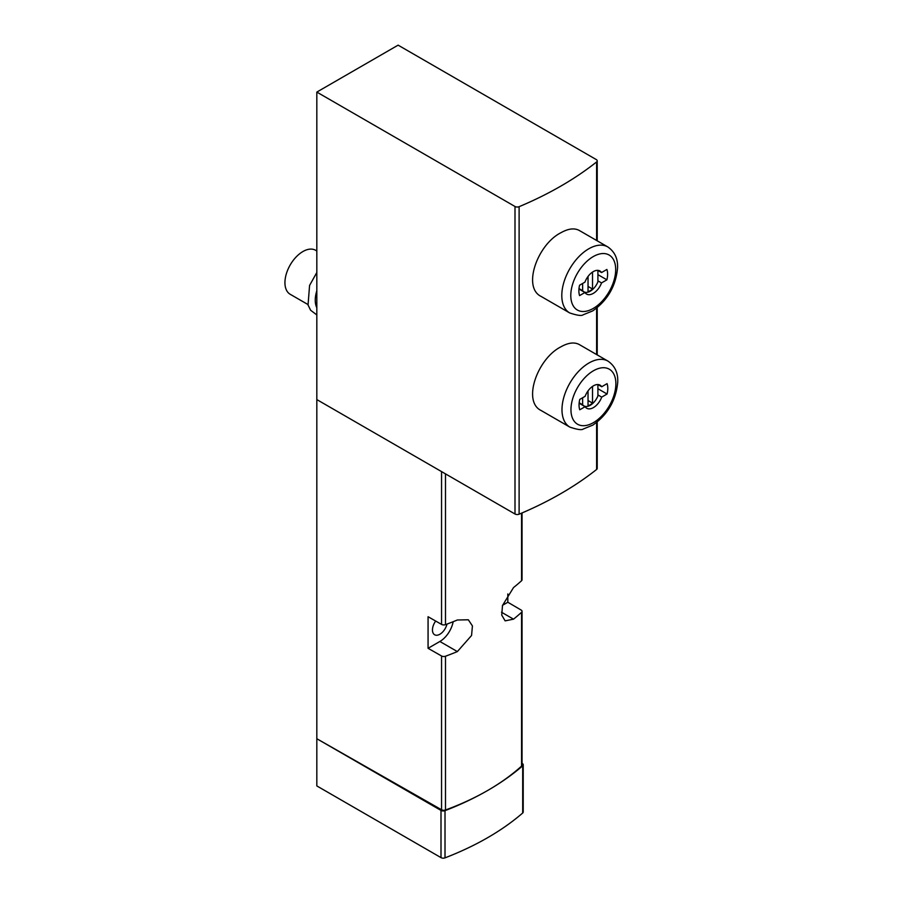 <?xml version="1.0" encoding="UTF-8"?>
<svg xmlns="http://www.w3.org/2000/svg" width="903" height="903" viewBox="0 0 903 903"><rect width="100%" height="100%" fill="white"/><g stroke="black" fill="none" stroke-linecap="round" stroke-linejoin="round"><path stroke-width="1.35" d="M316.829 92.083L515.003 206.494A3.172 1.829 0 0 0 519.112 206.685A351.222 202.769 0 0 0 596.612 161.942A3.172 1.829 0 0 0 597.222 160.869A3.172 1.829 0 0 0 596.285 159.571L398.11 45.15L316.829 92.083L316.829 738.733L441.556 809.765A3.172 1.829 0 0 0 445.495 810.002A247.693 143.001 0 0 0 487.699 790.464A247.693 143.001 0 0 0 521.562 766.094A3.172 1.829 0 0 0 522.047 765.112L522.047 611.331A3.172 1.829 180 0 1 521.562 612.313A247.693 143.001 180 0 1 513.514 619.165L505.138 620.869L501.752 615.135L502.486 605.507L513.514 587.582A247.693 143.001 0 0 0 521.562 580.731A3.172 1.829 0 0 0 522.047 579.749L522.047 512.949M316.829 399.589L515.003 514.01A3.172 1.829 0 0 0 519.112 514.191A351.222 202.769 0 0 0 596.612 469.458A3.172 1.829 0 0 0 597.222 468.375L597.222 422.028M569.872 427.119L541.123 410.515C522.171 401.508 537.443 358.593 560.91 346.831C568.235 342.688 574.353 341.921 579.229 344.517L607.979 361.121A38.107 21.999 120 0 0 588.925 363.006A38.107 21.999 120 0 0 564.036 396.586A38.107 21.999 120 0 0 569.872 427.119C577.367 429.636 581.837 430.257 583.304 428.993L592.842 425.11C607.674 414.703 615.97 400.458 617.72 382.364C618.216 373.018 614.966 365.929 607.979 361.121M569.691 312.935L541.123 296.432C522.171 287.425 537.443 244.51 560.91 232.737C568.235 228.606 574.353 227.838 579.229 230.434L607.798 246.925A38.107 21.999 120 0 0 588.745 248.81A38.107 21.999 120 0 0 563.856 282.391A38.107 21.999 120 0 0 569.691 312.935C577.186 315.44 581.656 316.073 583.124 314.808L592.661 310.925C607.505 300.518 615.79 286.262 617.539 268.168C618.036 258.822 614.785 251.745 607.798 246.925M502.542 605.292L507.825 602.245L507.825 593.937M507.825 602.245L521.133 610.044A3.172 1.829 180 0 1 522.047 611.331M428.067 648.298L428.067 616.715L441.556 624.402A3.172 1.829 0 0 0 445.495 624.639A247.693 143.001 0 0 0 457.369 620L468.341 619.785L472.427 625.937L471.558 635.486L457.369 651.582A247.693 143.001 180 0 1 445.495 656.221A3.172 1.829 180 0 1 441.556 655.984L428.067 648.298L439.874 641.48A19.335 11.163 120 0 0 453.171 621.704M523.221 764.796A3.172 1.829 0 0 1 522.69 765.812A279.445 161.344 0 0 1 487.699 790.464A279.445 161.344 0 0 1 445.01 810.657A3.172 1.829 0 0 1 441.003 810.431L316.829 738.733L316.829 785.926L441.003 857.624A3.172 1.829 0 0 0 445.01 857.85A279.445 161.344 0 0 0 522.69 813.005A3.172 1.829 0 0 0 523.221 811.989L523.221 764.796A3.172 1.829 0 0 0 522.295 763.498L522.047 763.362M435.686 621.05A10.475 6.05 120 0 0 434.636 634.764A10.475 6.05 120 0 0 439.874 634.245A10.475 6.05 120 0 0 446.962 624.097M316.829 250.989L315.61 250.278A25.408 14.662 120 0 0 302.9 251.542A25.408 14.662 120 0 0 286.307 273.925A25.408 14.662 120 0 0 290.202 294.288L307.912 304.503M316.829 290.766A25.408 14.662 120 0 0 316.829 307.731M585.133 396.315A13.342 7.698 -60 0 1 600.089 385.163A13.342 7.698 -60 0 1 601.714 386.744L607.076 383.64A20.329 11.739 120 0 1 607.076 394.013L601.714 397.106A13.342 7.698 120 0 1 586.747 408.258A13.342 7.698 120 0 1 585.133 406.689L579.771 409.781A20.329 11.739 120 0 1 579.771 399.408L585.133 396.315M584.952 282.12A13.342 7.698 -60 0 1 599.908 270.968A13.342 7.698 -60 0 1 601.533 272.548L606.895 269.455A20.329 11.739 -60 0 1 606.895 279.828L601.533 282.921A13.342 7.698 -60 0 1 586.578 294.073A13.342 7.698 -60 0 1 584.952 292.493L579.591 295.586A20.329 11.739 -60 0 1 579.591 285.224L584.952 282.12M597.91 388.73L607.076 394.013M597.91 394.916L601.714 397.106M597.91 384.543L601.714 386.744M579.128 403.223L585.133 406.689M597.91 274.647L606.895 279.828M597.91 280.833L601.533 282.921M597.73 270.358L601.533 272.548M578.947 289.028L584.952 292.493M579.173 402.761L582.638 404.77A12.698 7.337 120 0 0 583.925 405.899A12.698 7.337 120 0 0 597.91 395.954L597.91 385.028A12.698 7.337 120 0 0 597.481 384.543M582.638 397.749L582.638 404.77M588.034 390.886L588.034 405.695A12.066 6.964 120 0 0 592.526 403.11L592.526 386.394M578.992 288.576L582.638 290.687A12.698 7.337 120 0 0 583.925 291.816A12.698 7.337 120 0 0 597.91 281.871L597.91 270.945A12.698 7.337 120 0 0 597.368 270.347M582.638 283.452L582.638 290.687M588.034 276.453L588.034 291.613A12.066 6.964 120 0 0 592.526 289.016L592.526 272.074M588.034 400.514L592.526 403.11M588.034 286.432L592.526 289.016M519.112 514.191L519.112 206.685M596.612 469.458L596.612 422.502M596.612 354.552L596.612 308.171M596.612 240.469L596.612 161.942M441.556 655.984L441.556 809.765M441.556 471.603L441.556 624.402M445.495 473.883L445.495 624.639M445.495 656.221L445.495 810.002M521.562 612.313L521.562 766.094M521.562 513.164L521.562 580.731M439.874 641.48L457.369 651.582M501.504 612.234L513.514 619.165M522.69 765.812L522.69 813.005M441.003 810.431L441.003 857.624M445.01 810.657L445.01 857.85M515.003 514.01L515.003 206.494M593.418 370.783A31.752 18.331 120 0 0 573.969 420.9A31.752 18.331 120 0 0 612.866 398.449A31.752 18.331 120 0 0 593.418 370.783M593.237 256.599A31.752 18.331 120 0 0 573.8 306.715A31.752 18.331 120 0 0 612.685 284.264A31.752 18.331 120 0 0 593.237 256.599M597.222 354.902L597.222 307.697M597.222 240.819L597.222 160.869M316.829 314.933L310.621 310.248L308.047 305L309.571 285.45L316.829 272.492M579.139 403.133L583.925 405.899M578.958 288.949L583.925 291.816"/></g></svg>
